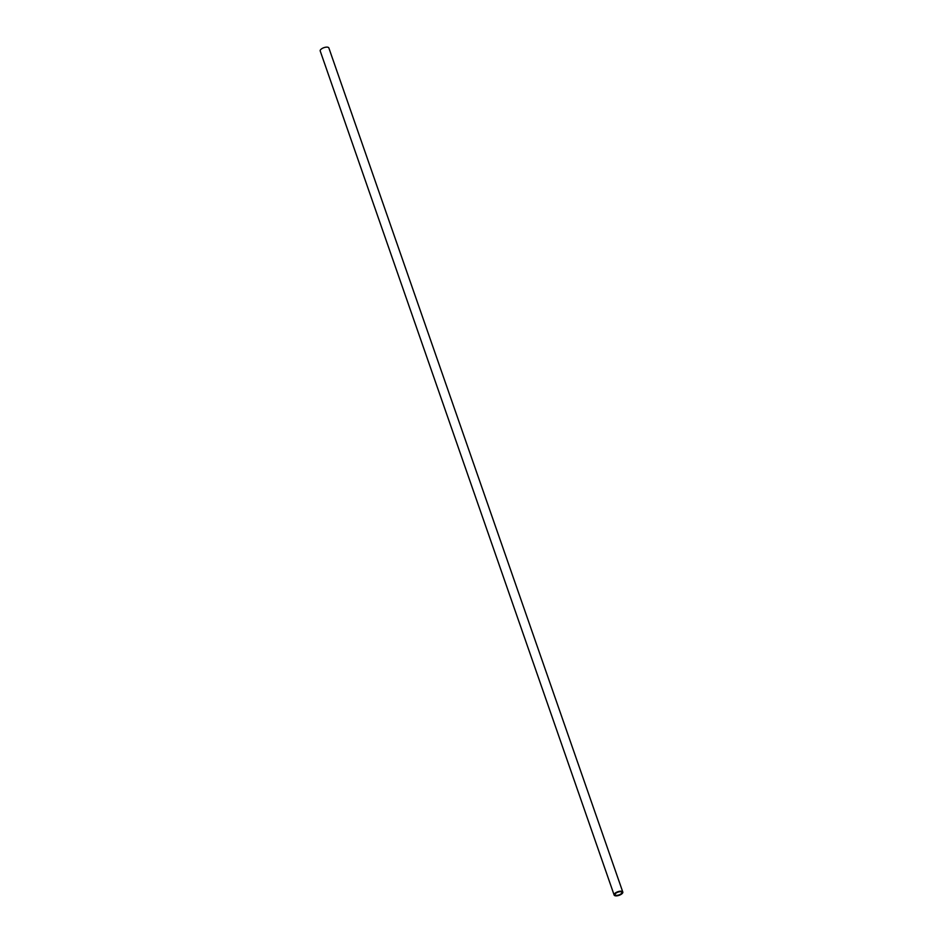 <?xml version="1.0" encoding="UTF-8"?>
<svg xmlns="http://www.w3.org/2000/svg" width="943" height="943" viewBox="0 0 943 943"><rect width="100%" height="100%" fill="white"/><g stroke="black" fill="none" stroke-linecap="round" stroke-linejoin="round"><path stroke-width="1.41" d="M617.099 895.355A3.607 1.497 -19.2 0 1 615.06 894.718A3.607 1.497 -19.2 0 1 616.38 892.88A3.607 1.497 -19.2 0 1 619.834 891.713A3.607 1.497 -19.2 0 1 621.873 892.349A3.607 1.497 -19.2 0 1 620.553 894.188A3.607 1.497 -19.2 0 1 617.099 895.355M614.141 895.037L320.207 50.981A4.585 1.898 -19.2 0 1 321.881 48.635A4.585 1.898 -19.2 0 1 326.266 47.15A4.585 1.898 -19.2 0 1 328.859 47.963L622.793 892.019A4.585 1.898 -19.2 0 1 621.119 894.365A4.585 1.898 -19.2 0 1 616.734 895.85A4.585 1.898 -19.2 0 1 614.141 895.037A4.585 1.898 -19.2 0 1 615.814 892.703A4.585 1.898 -19.2 0 1 620.199 891.218A4.585 1.898 -19.2 0 1 622.793 892.019"/></g></svg>
